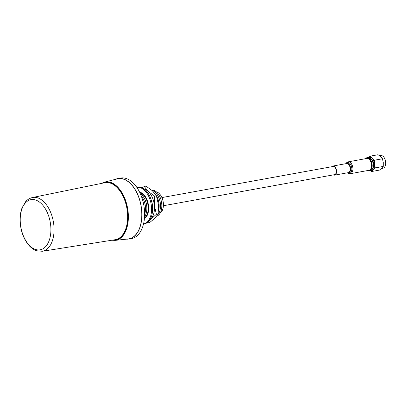 <?xml version="1.0" encoding="UTF-8"?>
<svg xmlns="http://www.w3.org/2000/svg" width="406" height="406" viewBox="0 0 406 406"><rect width="100%" height="100%" fill="white"/><g stroke="black" fill="none" stroke-linecap="round" stroke-linejoin="round"><path stroke-width="0.61" d="M141.547 209.714A30.557 17.859 -100.3 0 0 117.222 178.873L104.545 182.106A29.638 17.326 79.7 0 1 128.139 212.018A29.638 17.326 79.7 0 1 115.126 240.382L128.134 238.951A30.557 17.859 -100.3 0 0 141.547 209.714M144.034 206.522A12.165 7.11 -100.3 0 0 143.511 203.639M144.627 214.266A13.231 7.734 -100.3 0 0 145.389 210.638A13.231 7.734 -100.3 0 0 145.368 206.624A13.231 7.734 -100.3 0 0 143.333 199.31A13.231 7.734 -100.3 0 0 141.344 196.184M145.389 210.638L145.434 210.156A12.165 7.11 -100.3 0 0 145.419 206.466A12.165 7.11 -100.3 0 0 143.546 199.747L143.333 199.31M144.556 216.784A13.231 7.734 -100.3 0 0 146.754 210.389A13.231 7.734 -100.3 0 0 146.733 206.375A13.231 7.734 -100.3 0 0 144.693 199.062A13.231 7.734 -100.3 0 0 140.39 193.85M146.754 210.389L146.799 209.907A12.165 7.11 -100.3 0 0 146.779 206.218A12.165 7.11 -100.3 0 0 144.906 199.498L144.693 199.062M144.475 217.946A13.231 7.734 -100.3 0 0 148.114 210.141A13.231 7.734 -100.3 0 0 148.094 206.126A13.231 7.734 -100.3 0 0 146.058 198.818A13.231 7.734 -100.3 0 0 139.908 192.789M148.114 210.141L148.16 209.663A12.165 7.11 -100.3 0 0 148.144 205.969A12.165 7.11 -100.3 0 0 146.272 199.25L146.058 198.818M140.471 192.403A13.231 7.734 -100.3 0 0 139.72 192.398M158.497 211.013A13.231 7.734 -100.3 0 0 159.015 208.161A13.231 7.734 -100.3 0 0 158.995 204.147A13.231 7.734 -100.3 0 0 156.96 196.839A13.231 7.734 -100.3 0 0 156.411 195.799M159.015 208.161L159.061 207.684A12.165 7.11 -100.3 0 0 159.045 203.99A12.165 7.11 -100.3 0 0 157.173 197.27L156.96 196.839M157.528 215.063A13.231 7.734 -100.3 0 0 160.38 207.918A13.231 7.734 -100.3 0 0 160.36 203.898A13.231 7.734 -100.3 0 0 158.325 196.59A13.231 7.734 -100.3 0 0 152.154 190.556M160.38 207.918L160.426 207.436A12.165 7.11 -100.3 0 0 160.406 203.741A12.165 7.11 -100.3 0 0 158.533 197.022L158.325 196.59M156.757 216.134A13.231 7.734 -100.3 0 0 161.725 203.65A13.231 7.734 -100.3 0 0 151.748 190.196M160.172 213.104A11.16 6.521 -100.3 0 0 162.968 208.542A11.16 6.521 -100.3 0 0 163.303 203.076A11.16 6.521 -100.3 0 0 160.527 195.093A11.16 6.521 -100.3 0 0 156.305 191.805M162.999 208.425A10.81 6.318 -100.3 0 0 163.024 208.314A10.81 6.318 -100.3 0 0 163.349 203.02A10.81 6.318 -100.3 0 0 160.664 195.286A10.81 6.318 -100.3 0 0 160.593 195.195M144.434 218.377A13.231 7.734 -100.3 0 0 145.14 218.108M42.285 251.278L115.167 239.702A28.953 16.925 -100.3 0 0 127.413 212.059A28.953 16.925 -100.3 0 0 104.824 182.725L32.521 197.509C28.181 198.61 26.217 201.011 25.603 201.721L22.02 207.943C20.305 212.678 19.732 217.986 20.3 223.879C21.244 232.359 24.03 239.418 28.659 245.051C31.044 247.853 33.708 249.761 36.652 250.776L42.285 251.278A27.329 15.971 -100.3 0 0 53.841 225.188A27.329 15.971 -100.3 0 0 32.521 197.509M152.56 207.958A12.804 7.481 -100.3 0 0 152.468 205.274A12.804 7.481 -100.3 0 0 150.986 199.295M150.108 219.534A15.961 9.328 -100.3 0 0 150.966 218.798A15.961 9.328 -100.3 0 0 154.341 205.37A15.961 9.328 -100.3 0 0 148.236 191.459A15.961 9.328 -100.3 0 0 144.622 189.323M149.697 220.179L156.391 214.277L154.341 205.37L154.569 196.052L156.381 195.722L152.326 190.713L145.993 186.121L144.181 186.45L142.288 187.882M154.569 196.052L148.236 191.459L144.181 186.45M147.332 222.605L147.82 222.904L149.631 222.574L155.056 218.052L158.203 213.947L158.431 204.629L156.381 195.722M156.391 214.277L158.203 213.947M147.82 222.904L148.875 221.234M144.414 218.601A13.697 8.008 -100.3 0 0 148.677 207.928A13.697 8.008 -100.3 0 0 139.623 192.195M143.541 223.899A18.478 10.8 -100.3 0 0 143.734 223.868A18.478 10.8 -100.3 0 0 151.555 208.709A18.478 10.8 -100.3 0 0 137.132 187.506A18.478 10.8 -100.3 0 0 136.939 187.547M143.734 223.868L144.754 223.686A18.478 10.8 -100.3 0 0 152.575 208.522A18.478 10.8 -100.3 0 0 138.152 187.323L137.132 187.506M115.39 179.34A30.724 17.96 79.7 0 1 117.907 178.549L120.633 178.056A30.724 17.96 79.7 0 1 143.998 206.289A30.724 17.96 79.7 0 1 131.61 238.52L128.885 239.012A30.724 17.96 79.7 0 1 126.251 239.159M117.907 178.549A30.724 17.96 79.7 0 1 141.273 206.786A30.724 17.96 79.7 0 1 128.885 239.012M379.514 155.701L380.65 155.498A6.471 3.781 79.7 0 1 383.173 156.422A6.471 3.781 79.7 0 1 385.7 163.288A6.471 3.781 79.7 0 1 382.959 168.226L381.513 168.49M367.704 170.54A6.384 3.73 -100.3 0 0 371.627 166.825A6.384 3.73 -100.3 0 0 369.206 159.025A6.384 3.73 -100.3 0 0 365.552 158.695M365.329 158.736A6.719 3.928 79.7 0 1 366.922 157.736A6.719 3.928 79.7 0 1 369.546 158.69A6.719 3.928 79.7 0 1 372.17 165.826A6.719 3.928 79.7 0 1 369.323 170.956A6.719 3.928 79.7 0 1 367.481 170.581M366.922 157.736L367.998 157.538A6.719 3.928 79.7 0 1 370.617 158.497A6.719 3.928 79.7 0 1 370.825 158.695A6.719 3.928 79.7 0 1 372.637 168.688A6.719 3.928 79.7 0 1 370.399 170.764L369.323 170.956M371.008 158.893A5.374 3.141 79.7 0 1 371.678 159.385A5.374 3.141 79.7 0 1 372.744 168.434M370.16 156.163L378.103 154.722L380.681 156.67L382.482 158.761L383.249 162.527L383.244 166.435L375.301 167.881L374.53 164.11L374.535 160.203L371.962 158.254L370.16 156.163L368.541 157.503M382.482 158.761L374.535 160.203M383.244 166.435L379.635 170.068L371.693 171.51L375.301 167.881M370.551 170.728L371.693 171.51M368.689 157.518A6.719 3.928 79.7 0 1 371.962 158.254A6.719 3.928 79.7 0 1 374.53 164.11A6.719 3.928 79.7 0 1 373.109 169.764A6.719 3.928 79.7 0 1 371.048 170.54M334.158 174.737A4.202 2.456 -100.3 0 0 334.539 174.717A4.202 2.456 -100.3 0 0 336.285 170.708A4.202 2.456 -100.3 0 0 333.037 166.445A4.202 2.456 -100.3 0 0 332.676 166.561M350.358 173.687L368.932 170.317A6.019 3.517 -100.3 0 0 371.429 164.577A6.019 3.517 -100.3 0 0 366.78 158.472L348.206 161.847L346.435 162.831L345.805 163.694A5.623 3.284 -100.3 0 1 349.312 162.897A5.623 3.284 -100.3 0 1 351.809 168.084A5.623 3.284 -100.3 0 1 347.465 172.804L348.353 173.392L350.358 173.687A6.019 3.517 -100.3 0 0 352.855 167.952A6.019 3.517 -100.3 0 0 348.206 161.847M333.351 174.879A4.628 2.705 -100.3 0 0 334.615 175.138A4.628 2.705 -100.3 0 0 336.538 170.723A4.628 2.705 -100.3 0 0 332.961 166.024A4.628 2.705 -100.3 0 0 331.869 166.709M112.934 240.058A29.212 17.072 -100.3 0 0 127.565 212.064A29.212 17.072 -100.3 0 0 102.606 183.182M50.704 225.508A25.492 14.9 -100.3 0 0 33.043 199.519A25.492 14.9 -100.3 0 0 20.422 223.95A25.492 14.9 -100.3 0 0 38.078 249.939A25.492 14.9 -100.3 0 0 50.704 225.508M347.861 172.733A4.801 2.806 -100.3 0 0 350.611 168.191A4.801 2.806 -100.3 0 0 346.206 163.618M334.615 175.138L348.241 172.662A4.628 2.705 -100.3 0 0 350.165 168.246A4.628 2.705 -100.3 0 0 346.587 163.552L332.961 166.024M104.545 182.106L101.5 183.405M111.817 240.235L115.126 240.382M370.825 158.695C373.287 161.69 373.89 165.019 372.637 168.688M333.412 166.424L161.928 197.565M334.899 174.6L163.41 205.735"/></g></svg>
